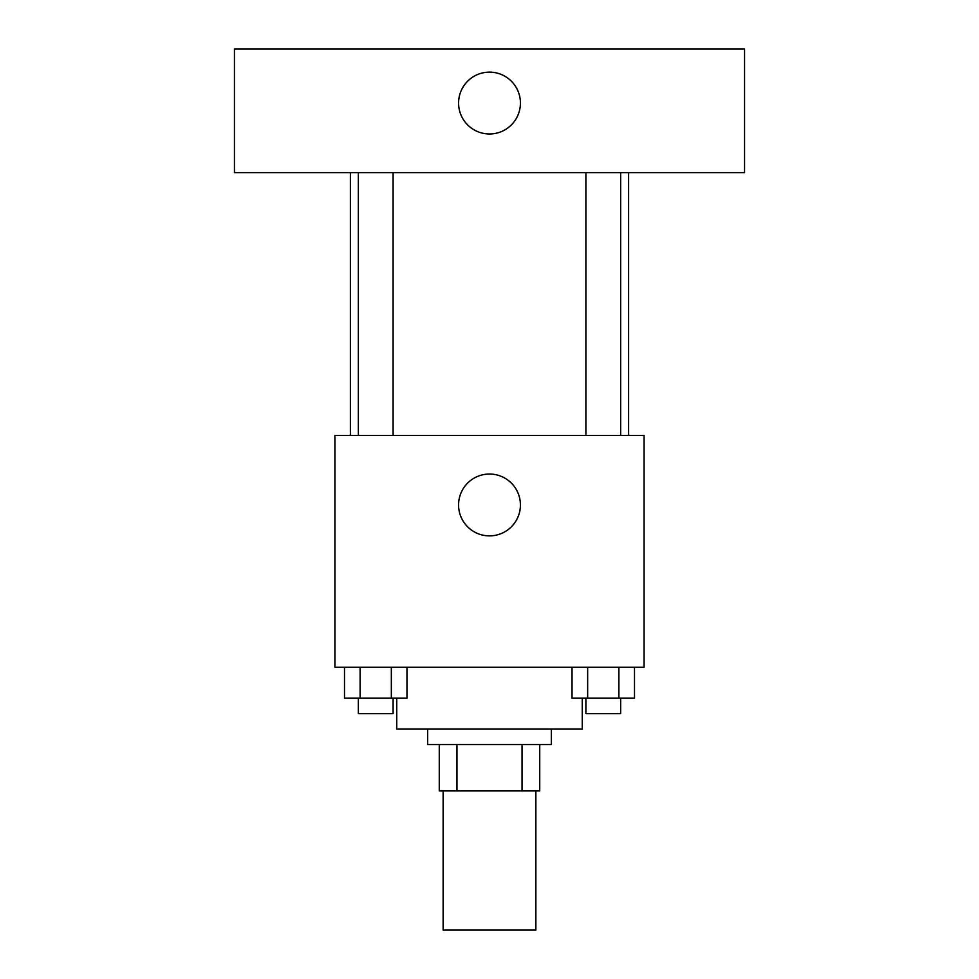 <?xml version="1.0" encoding="UTF-8"?>
<svg xmlns="http://www.w3.org/2000/svg" width="979" height="979" viewBox="0 0 979 979"><rect width="100%" height="100%" fill="white"/><g stroke="black" fill="none" stroke-linecap="round" stroke-linejoin="round"><path stroke-width="1.47" d="M443.132 790.934L443.132 930.05L535.868 930.05L535.868 790.934M522.04 744.554L522.04 790.934L439.265 790.934L439.265 744.554M522.04 790.934L539.735 790.934L539.735 744.554L539.735 790.934M551.336 729.098L551.336 744.554L427.664 744.554L427.664 729.098M456.96 744.554L456.96 790.934M396.752 698.186L396.752 729.098L582.248 729.098L582.248 698.186M644.084 667.262L334.916 667.262L334.916 435.398L644.084 435.398L644.084 667.262M520.412 504.956A30.912 30.912 0 0 1 474.044 531.732A30.912 30.912 0 0 1 474.044 478.18A30.912 30.912 0 0 1 520.412 504.956M628.616 172.61L628.616 435.398M585.895 435.398L585.895 172.61M393.105 172.61L393.105 435.398M744.554 172.61L234.446 172.61L234.446 48.95L744.554 48.95L744.554 172.61M489.5 72.14A30.912 30.912 0 0 1 516.276 118.508A30.912 30.912 0 0 1 462.724 118.508A30.912 30.912 0 0 1 489.5 72.14M634.502 667.262L634.502 698.186L572.03 698.186L572.03 667.262M618.887 667.262L618.887 698.186M587.657 667.262L587.657 698.186M620.649 698.186L620.649 713.642L585.895 713.642L585.895 698.186M406.97 667.262L406.97 698.186L344.498 698.186L344.498 667.262M391.343 667.262L391.343 698.186M360.113 667.262L360.113 698.186M393.105 698.186L393.105 713.642L358.351 713.642L358.351 698.186M350.384 172.61L350.384 435.398M620.649 435.398L620.649 172.61M358.351 172.61L358.351 435.398"/></g></svg>
